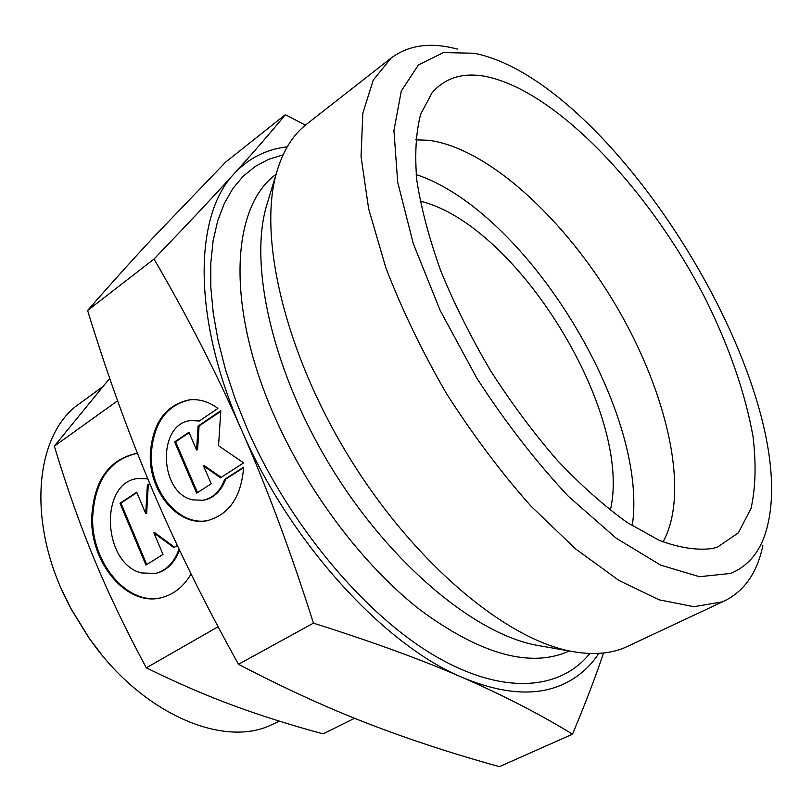 <?xml version="1.0" encoding="UTF-8"?>
<svg xmlns="http://www.w3.org/2000/svg" width="812" height="812" viewBox="0 0 812 812"><rect width="100%" height="100%" fill="white"/><g stroke="black" fill="none" stroke-linecap="round" stroke-linejoin="round"><path stroke-width="1.22" d="M354.58 718.275L323.085 733.875C290.361 725.014 260.287 715.494 232.841 705.323C205.527 695.265 176.691 682.77 146.312 667.84C125.708 629.554 108.331 593.278 94.192 559.001C79.962 524.694 66.675 487.068 54.333 446.143L109.721 378.372M305.403 125.149L285.347 114.665C271.594 131.493 254.542 151.164 234.181 173.666C193.987 215.231 191.865 318.202 241.743 430.411C289.985 542.507 384.624 645.479 462.566 677.543C502.222 693.996 535.311 696.432 561.853 684.851C577.159 678.111 589.492 667.626 598.84 653.386M287.245 146.84C266.366 149.195 248.675 158.137 234.181 173.666C214.003 195.966 187.278 224.427 154.006 259.058C186.973 315.401 216.225 372.515 241.743 430.411C267.158 488.205 291.061 552.454 313.432 623.149C372.454 641.784 422.159 659.912 462.566 677.543C503.247 695.326 539.899 714.205 572.511 734.18C585.371 703.466 595.714 676.406 603.539 653M572.511 734.18L499.41 766.65C453.177 753.891 409.481 739.57 368.323 723.705C327.53 707.993 284.251 688.18 238.484 664.287C204.533 603.204 175.788 544.933 152.26 489.463C128.661 433.831 107.113 374.17 87.615 310.478C110.422 284.281 132.65 259.596 154.31 236.424L225.655 162.095L285.347 114.665M61.925 590.03L71.354 609.416L88.609 637.471L101.662 654.634M102.322 386.999L80.063 403.239C33.779 434.105 25.649 525.963 71.121 608.827L89.036 637.948C139.085 710.764 218.093 746.461 267.26 726.72L279.48 721.188M267.615 202.229L266.6 205.588C248.685 265.483 272.71 372.343 331.905 468.483C391.019 564.675 475.558 634.294 537.097 645.327L540.559 645.936M457.41 49.065L450.772 47.502C427.173 42.508 407.279 46.04 391.09 58.099L306.662 124.145C293.091 134.65 283.144 150.535 276.831 171.789C257.729 235.389 284.362 351.961 349.464 457.684C414.465 563.457 506.495 639.795 571.871 651.427C592.354 655.162 610.076 653.873 625.027 647.55L724.872 600.728C744.634 590.75 757.291 572.379 762.854 545.603M391.09 58.099L373.246 80.124L362.842 113.122L361.046 156.472L368.638 208.775L385.852 267.798C401.94 309.575 422.128 351.484 446.438 393.495C472.594 434.461 500.639 471.873 530.571 505.744L575.525 548.871L619.059 580.529L659.05 599.804L693.824 606.696L722.254 601.885L724.872 600.728M474.441 53.247L443.494 52.567L418.454 64.909L401.321 90.944L393.932 130.509L397.707 182.264L413.278 243.59L440.216 310.57L476.938 378.362C505.47 422.372 535.95 461.683 568.37 496.315L616.115 538.133L660.704 565.152L699.477 576.713L730.617 573.434C750.359 565.243 762.915 548.232 768.274 522.41C798.47 384.188 617.546 90.061 480.562 54.688L474.441 53.247M663.018 541.929C690.393 492.448 667.352 393.16 616.653 306.713C565.923 220.225 488.834 148.241 428.706 140.273L415.673 139.826M717.615 547.034L712.368 548.516C697.102 550.556 679.482 547.877 659.506 540.467L627.219 522.542C604.28 506.069 580.925 485.282 557.133 460.181C533.606 432.969 511.438 403.178 490.651 370.83C471.153 337.68 454.568 304.47 440.886 271.198C429.213 238.647 421.184 208.42 416.83 180.518C414.617 154.524 415.896 132.407 420.687 114.147L432.045 92.812C445.291 77.617 463.236 72.187 485.88 76.49C557.205 91.066 651.102 191.652 706.308 300.602C729.714 348.196 745.284 393.526 753.039 436.582C756.287 463.784 755.627 487.728 751.049 508.393L738.341 532.865L717.615 547.034M190.384 399.737C166.501 404.894 153.468 423.022 151.296 454.111C149.784 491.219 179.005 526.511 207.72 520.543M243.651 467.184C241.347 496.721 229.299 514.514 207.507 520.583C178.599 527.272 148.748 491.757 150.291 454.243C152.483 423.072 165.546 404.924 189.511 399.819C199.376 398.844 208.846 401.707 217.91 408.385L199.346 420.981L191.165 420.555C157.102 422.9 158.685 492.975 192.728 499.857L203.041 500.273C213.069 498.111 220.285 491.138 224.701 479.334L243.651 467.184M192.15 420.443L199.701 420.738M135.858 453.675C109.194 460.231 94.801 481.323 92.68 516.95C90.954 562.533 127.616 606.544 161.984 597.541M191.094 574.023C183.593 586.629 173.809 594.486 161.74 597.591C127.23 607.295 89.99 563.071 91.746 517.112C93.887 481.384 108.321 460.272 135.046 453.776L137.492 453.512M147.794 478.857L137.715 478.532C99.094 482.48 102.474 563.609 141.389 572.917L155.336 573.465C166.186 570.684 174.012 562.746 178.802 549.663L179.198 549.419M138.639 478.39L147.652 478.501M149.905 483.911L148.281 484.987L146.637 513.417L145.724 513.58L147.358 485.129L149.753 483.546M147.358 485.129L148.281 484.987M177.341 545.481L173.89 547.633L153.874 532.855L162.999 554.434L145.957 565.061L120.003 503.288L136.69 492.214L145.724 513.58M136.842 492.579L120.927 503.135L146.749 564.573M120.003 503.288L120.927 503.135M153.874 532.855L154.787 532.682L174.519 547.237M179.503 550.069C174.661 562.807 166.907 570.542 156.249 573.262L155.63 573.394M218.55 445.717L243.641 462.891L220.529 477.771L203.507 465.905L211.232 483.759L196.666 493.138L174.631 441.931L188.952 432.248L196.605 449.949L198.087 426.077L220.793 410.72L218.55 445.717M220.752 411.308L199.072 425.955L197.59 449.818L196.605 449.949M198.087 426.077L199.072 425.955M189.135 432.674L175.625 441.809L197.489 492.6M174.631 441.931L175.625 441.809M203.507 465.905L204.492 465.763L221.158 477.365M243.63 467.661L225.675 479.181C221.26 490.966 214.043 497.949 204.025 500.111L203.335 500.222M224.701 479.334L225.675 479.181M610.309 510.281C633.34 413.379 517.021 224.285 420.149 201.143M632.243 525.821C649.326 411.308 526.074 210.958 416.17 174.56M238.484 664.287L313.432 623.149M87.615 310.478L154.006 259.058M218.103 626.752L146.312 667.84M117.608 400.793L54.333 446.143M276.06 174.357C231.187 206.319 225.137 306.682 275.481 418.474C308.976 493.787 364.324 566.421 420.261 610.015C478.786 653.041 527.039 667.302 565.01 652.797L569.232 650.97M283.083 154.869L268.579 159.345L255.262 166.409L243.326 176.092L232.963 188.404L224.366 203.335L217.697 220.813L213.13 240.728L210.795 262.946L210.815 287.245L213.272 313.381L218.195 341.05L225.584 369.917L235.409 399.605L247.558 429.68C289.021 524.075 363.187 612.827 432.299 654.33C501.613 695.843 559.976 690.728 589.806 653.487M71.354 609.416L71.121 608.827M537.097 645.327L571.871 651.427M266.6 205.588L276.831 171.789M156.249 573.262L155.336 573.465M135.736 453.685L135.046 453.776M204.025 500.111L203.041 500.273M190.262 399.748L189.511 399.819"/></g></svg>
